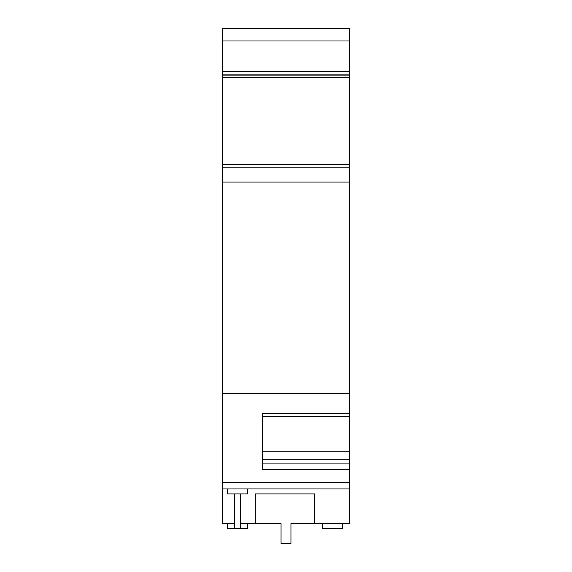<?xml version="1.0" encoding="UTF-8"?>
<svg xmlns="http://www.w3.org/2000/svg" width="572" height="572" viewBox="0 0 572 572"><rect width="100%" height="100%" fill="white"/><g stroke="black" fill="none" stroke-linecap="round" stroke-linejoin="round"><path stroke-width="0.86" d="M234.52 523.602L222.637 523.602L222.637 393.75L349.363 393.75L349.363 413.599L262.241 413.599L262.241 469.412L349.363 469.412L349.363 523.602L314.707 523.602L314.707 493.901L255.312 493.901L255.312 523.602L240.462 523.602M222.637 488.953L349.363 488.953M349.363 413.599L349.363 469.412M349.363 393.75L349.363 167.203L222.637 167.203L222.637 28.6L349.363 28.6L349.363 167.203L222.637 167.203L222.637 182.053L349.363 182.053M314.707 523.602L290.948 523.602L290.948 543.4L281.052 543.4L281.052 523.602L255.312 523.602M222.637 393.75L222.637 182.053M247.39 523.602L247.39 528.549L234.52 528.549L234.52 493.901M234.52 528.549L227.592 528.549L227.592 523.602M240.462 493.901L240.462 528.549M247.39 488.953L247.39 493.901L227.592 493.901L227.592 488.953M342.428 523.602L342.428 528.549L322.629 528.549L322.629 523.602M349.363 28.6L222.637 28.6M349.363 71.25L222.637 71.25M349.363 75.132L222.637 75.132M262.241 463.07L349.363 463.07M349.363 451.816L262.241 451.816L262.241 416.552L349.363 416.552M349.363 459.702L262.241 459.702M349.363 482.439L222.637 482.439M222.637 40.984L349.363 40.984M349.363 74.103L222.637 74.103M222.637 77.606L349.363 77.606M349.363 164.722L222.637 164.722"/></g></svg>
